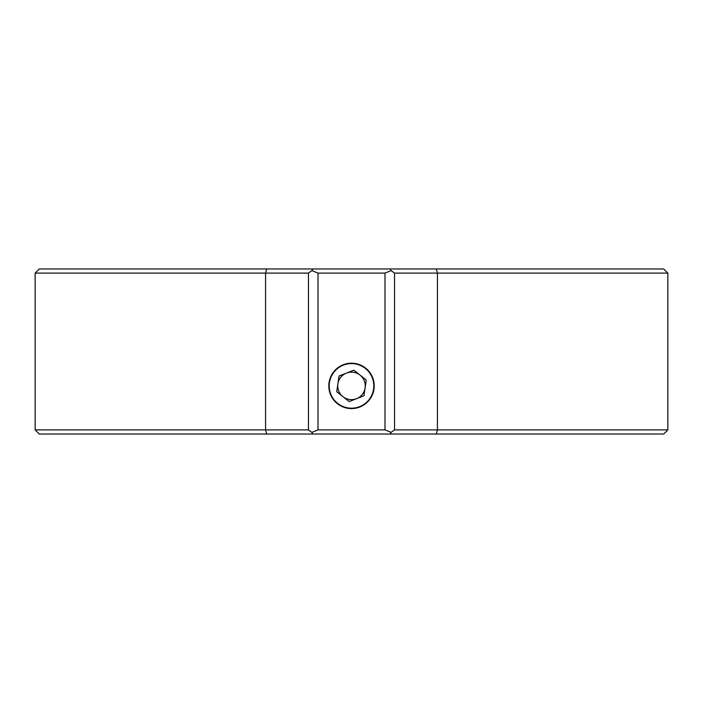 <?xml version="1.0" encoding="UTF-8"?>
<svg xmlns="http://www.w3.org/2000/svg" width="703" height="703" viewBox="0 0 703 703"><rect width="100%" height="100%" fill="white"/><g stroke="black" fill="none" stroke-linecap="round" stroke-linejoin="round"><path stroke-width="1.05" d="M667.85 429.902L663.72 434.023L39.28 434.023L35.15 429.902L308.459 429.902L308.459 273.098L35.15 273.098L39.28 268.977L663.72 268.977L667.85 273.098L667.85 429.902L394.541 429.902L391.132 432.389L384.998 429.902L384.998 273.098L318.002 273.098L318.002 429.902L384.998 429.902M351.5 408.584A22.698 22.698 0 0 0 374.198 385.885A22.698 22.698 0 0 0 351.5 363.187A22.698 22.698 0 0 0 328.802 385.885A22.698 22.698 0 0 0 351.5 408.584M667.85 273.098L394.541 273.098L394.541 429.902M318.002 429.902L311.868 432.389L308.459 429.902M311.868 432.389L312.914 434.023M390.086 434.023L391.132 432.389M312.914 268.977L311.868 270.611L318.002 273.098M308.459 273.098L311.868 270.611M384.998 273.098L391.132 270.611L394.541 273.098M391.132 270.611L390.086 268.977M342.95 396.659A13.752 13.752 0 0 0 365.103 387.898A13.752 13.752 0 0 0 346.438 373.1A13.752 13.752 0 0 0 342.95 396.659M348.231 407.942A22.294 22.294 0 0 0 373.557 389.154A22.294 22.294 0 0 0 354.769 363.829A22.294 22.294 0 0 0 329.443 382.617A22.294 22.294 0 0 0 348.231 407.942M349.171 401.598L363.943 395.754L366.272 380.042L353.829 370.173L339.057 376.017L336.728 391.729L349.171 401.598M266.692 434.023L265.576 429.902L265.576 273.098L266.692 268.977M436.308 268.977L437.424 273.098L437.424 429.902L436.308 434.023M35.15 273.098L35.15 429.902"/></g></svg>
